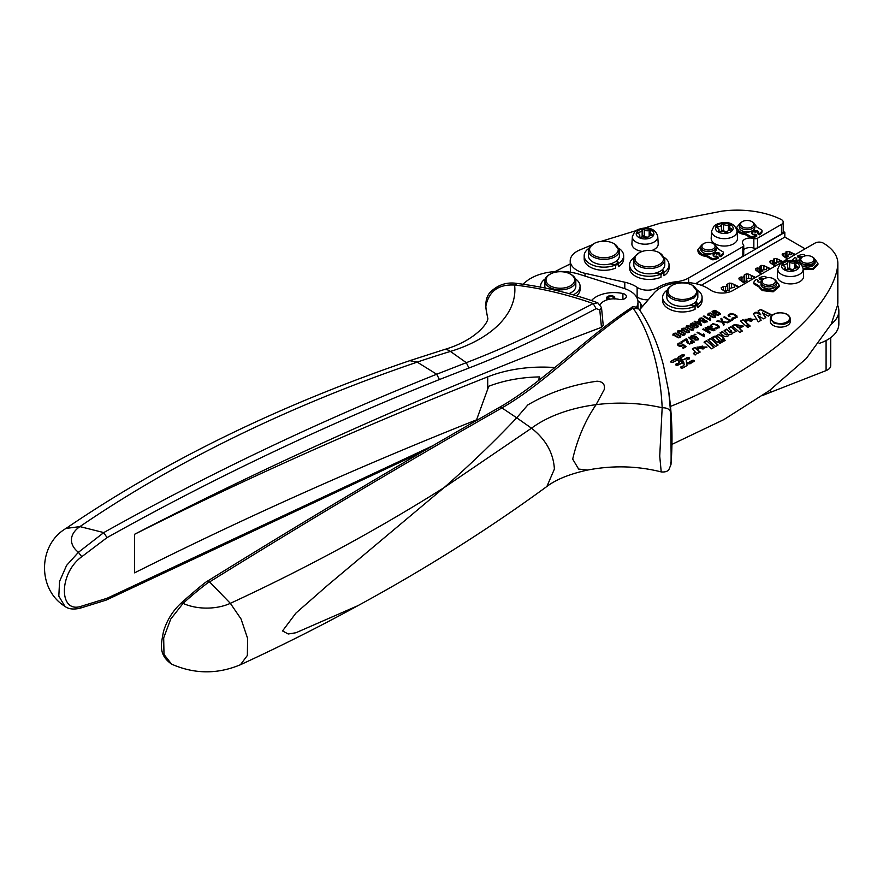 <?xml version="1.0" encoding="UTF-8"?>
<svg xmlns="http://www.w3.org/2000/svg" width="883" height="883" viewBox="0 0 883 883"><rect width="100%" height="100%" fill="white"/><g stroke="black" fill="none" stroke-linecap="round" stroke-linejoin="round"><path stroke-width="1.32" d="M562.372 288.156A14.327 8.267 0 0 0 573.928 282.593A14.327 8.267 0 0 0 570.462 274.127A14.327 8.267 0 0 0 567.018 272.659A14.327 8.267 0 0 0 558.299 271.787A14.327 8.267 0 0 0 550.208 274.127A14.327 8.267 0 0 0 547.526 283.675A14.327 8.267 0 0 0 562.372 288.156M570.462 274.127L571.279 274.602A15.486 8.94 180 0 1 575.815 280.926A15.486 8.94 180 0 1 562.537 289.779A15.486 8.94 180 0 1 544.855 280.926A15.486 8.94 180 0 1 549.381 274.602L550.208 274.127M569.005 293.62A15.486 8.94 0 0 0 575.815 286.213L575.815 280.926M544.855 280.926L544.855 286.213A15.486 8.94 0 0 0 545.186 288.079M573.31 294.812A19.746 11.402 0 0 0 580.076 286.213A19.746 11.402 0 0 0 575.396 278.851M545.275 278.851A19.746 11.402 0 0 0 540.595 286.213A19.746 11.402 0 0 0 540.661 287.207M576.676 295.772A19.746 11.402 0 0 0 580.076 289.381L580.076 286.213M522.824 284.238A141.556 81.733 0 0 1 526.897 280.926A41.037 23.686 0 0 1 579.48 274.326L623.906 288.377A27.097 15.64 0 0 1 637.99 302.096A27.097 15.64 0 0 1 636.555 307.118M554.811 367.56A96.777 55.872 0 0 0 487.714 376.853A3874.185 2236.738 0 0 0 134.58 534.281L134.58 572.846A3874.185 2236.738 0 0 1 476.544 419.844M539.634 379.712L539.634 376.92A96.777 55.872 0 0 0 488.774 386.246L476.268 420.606M622.901 299.381L622.901 293.531A5.419 3.124 0 0 1 626.389 296.456A5.419 3.124 0 0 1 619.038 299.381A14.327 8.267 0 0 0 600.285 304.613M622.901 293.531A25.166 14.525 0 0 0 591.511 300.529M615.032 298.862L614.149 296.6A4.36 2.517 0 0 0 609.325 295.86A4.36 2.517 0 0 0 606.466 298.222A4.36 2.517 0 0 0 607.372 299.756M607.835 299.624L607.184 297.483L612.107 296.125L614.447 298.973M432.692 445.783L107.02 598.299L81.744 606.102C58.609 614.48 58.609 573.354 81.744 556.731L107.02 537.626C212.715 478.498 323.509 425.805 439.414 379.547L468.939 368.023C506.665 353.531 549.071 333.741 596.135 308.62L599.778 309.933L601.5 307.56L603.221 325.363L601.466 327.328A3871.083 2234.95 0 0 0 134.58 534.281M743.729 249.558A7.737 4.47 0 0 1 753.85 248.112A3.102 1.788 0 0 0 757.515 247.803L781.499 233.951L781.499 224.392A5.806 3.355 0 0 0 783.199 222.019A5.806 3.355 0 0 0 781.157 219.47A67.748 39.117 0 0 0 721.731 211.18L660.451 223.145L600.97 241.423M636.047 296.28A30.199 17.428 0 0 1 637.129 296.986L637.129 287.35A30.199 17.428 0 0 0 624.8 282.218L585.032 273.322A23.223 13.411 0 0 1 570.208 260.816A23.223 13.411 0 0 1 579.347 250.154L591.654 245.01M753.85 248.112L753.85 238.542A7.737 4.47 0 0 0 742.426 242.483A7.737 4.47 0 0 0 742.78 243.818A7.748 4.47 0 0 0 743.365 244.602A3.102 1.788 0 0 1 743.729 245.452A3.102 1.788 0 0 1 742.824 246.721L688.641 278.013L688.641 282.626M753.85 238.542A3.102 1.788 0 0 0 757.515 238.244L781.499 224.392M637.129 287.35A13.554 7.826 0 0 0 657.493 287.67A33.874 19.558 0 0 1 676.334 281.721A23.223 13.411 0 0 0 688.641 278.013M733.707 243.774A13.157 7.594 0 0 0 737.482 238.167L737.029 231.059A12.704 7.34 180 0 1 736.102 234.072A12.704 7.34 180 0 1 733.376 236.478A12.704 7.34 180 0 1 719.292 238.057A12.704 7.34 180 0 1 711.632 231.059L711.179 238.167A13.157 7.594 0 0 0 719.115 245.419A13.157 7.594 0 0 0 733.707 243.774M701.864 251.677L703.276 252.836A7.351 4.249 0 0 0 712.117 253.564L713.74 254.514L713.74 255.783A1.932 1.115 0 0 0 713.508 255.949M713.497 259.734A15.728 9.084 0 0 0 718.089 258.322L718.089 257.063A15.728 9.084 180 0 1 713.497 258.476A1.744 1.004 180 0 1 711.709 258.222L711.709 259.492A1.744 1.004 0 0 0 713.497 259.734L713.497 258.476M701.786 244.955L697.934 249.503L700.804 253.542A9.967 5.751 180 0 0 705.186 255.032A5.905 3.411 180 0 1 707.78 255.927L707.78 257.185L711.709 259.492M707.78 257.185A5.905 3.411 0 0 0 705.186 256.302A9.967 5.751 0 0 1 700.804 254.801A9.967 5.751 0 0 1 697.934 250.761L697.934 249.503M713.232 254.216A7.351 4.249 0 0 0 714.877 253.101L714.877 251.997L716.499 252.946C719.181 252.461 720.087 253.002 719.215 254.536L719.215 255.805L720.848 256.754A15.728 9.084 0 0 0 723.354 254.127A1.744 1.004 0 0 0 723.453 253.796A1.744 1.004 0 0 0 723.354 253.465M719.457 254.37A1.932 1.115 0 0 0 716.499 254.216L715.153 253.266A7.737 4.47 0 0 1 713.508 254.381M713.652 254.459A7.737 4.47 0 0 0 715.153 253.421M615.628 265.319A15.486 8.94 0 0 0 617.482 263.785M661.003 274.447A15.486 8.94 0 0 0 662.846 272.913M740.473 229.712L741.875 230.882A7.351 4.249 0 0 0 750.716 231.6L752.349 232.549L752.349 233.818A1.932 1.115 0 0 0 752.106 233.984M752.095 237.77A15.728 9.084 0 0 0 756.698 236.368L756.698 235.099A15.728 9.084 180 0 1 752.095 236.512A1.744 1.004 180 0 1 750.307 236.258L750.307 237.527A1.744 1.004 0 0 0 752.095 237.77L752.095 236.512M740.395 222.991L736.543 227.538L739.402 231.578A9.967 5.751 180 0 0 743.784 233.079A5.905 3.411 180 0 1 746.378 233.962L746.378 235.231L750.307 237.527M746.378 235.231A5.905 3.411 0 0 0 743.784 234.337A9.967 5.751 0 0 1 739.402 232.847A9.967 5.751 0 0 1 736.963 230.463M736.532 227.538L736.532 228.807A9.967 5.751 0 0 0 736.532 228.907M751.841 232.262A7.351 4.249 0 0 0 753.475 231.136L753.475 230.033L755.108 230.982C757.791 230.507 758.696 231.037 757.824 232.582L757.824 233.84L759.446 234.801A15.728 9.084 0 0 0 761.963 232.163A1.744 1.004 0 0 0 762.062 231.832A1.744 1.004 0 0 0 761.963 231.501M758.055 232.417A1.932 1.115 0 0 0 755.108 232.251L753.751 231.302A7.737 4.47 0 0 1 752.117 232.417M752.261 232.505A7.737 4.47 0 0 0 753.751 231.456M651.831 250.496A13.157 7.594 0 0 0 654.435 249.315A13.157 7.594 0 0 0 658.21 243.697L657.758 236.589A12.704 7.34 180 0 1 656.842 239.613A12.704 7.34 180 0 1 654.104 242.008A12.704 7.34 180 0 1 640.02 243.598A12.704 7.34 180 0 1 632.36 236.589L631.908 243.697A13.157 7.594 0 0 0 642.327 251.412M781.499 233.951A5.806 3.355 0 0 0 783.199 231.578A5.806 3.355 0 0 0 783.199 231.423L783.199 231.743M570.407 272.229L570.208 260.816M742.824 246.721L742.824 256.28L696.952 282.77L696.952 283.984M742.824 256.28A3.102 1.788 0 0 0 743.729 255.021L743.729 245.452M637.129 296.986A13.554 7.826 0 0 0 648.21 299.812M615.628 265.077A15.486 8.94 -0 0 0 617.416 263.62M661.003 274.205A15.486 8.94 0 0 0 662.791 272.748M570.208 264.017A367.769 212.328 0 0 0 555.804 271.213A77.417 44.702 0 0 0 555.12 271.567M615.01 264.812A14.713 8.488 -0 0 0 617.162 262.935M660.385 273.94A14.713 8.488 -0 0 0 662.537 272.063M642.228 306.754A34.845 20.11 0 0 0 640.716 303.686A19.36 11.181 0 0 0 637.89 300.739M717.868 226.71A1.159 0.673 180 0 0 717.316 227.935A3.874 2.23 180 0 1 719.038 229.79A3.874 2.23 180 0 1 718.663 230.75A1.159 0.673 180 0 0 720.219 231.633A3.874 2.23 180 0 1 725.12 232.372A1.159 0.673 180 0 0 727.239 232.041A3.874 2.23 180 0 1 730.793 229.955A1.159 0.673 180 0 0 731.345 228.73A3.874 2.23 180 0 1 729.623 226.876A3.874 2.23 180 0 1 729.998 225.916A1.159 0.673 180 0 0 728.431 225.022A3.874 2.23 180 0 1 723.53 224.282A1.159 0.673 180 0 0 721.422 224.624A3.874 2.23 180 0 1 717.868 226.71L717.868 228.189M618.508 266.6L618.508 263.432A19.746 11.402 0 0 0 623.663 255.75L623.663 258.918A19.746 11.402 0 0 1 618.508 266.6L617.085 260.463M663.884 275.728L663.884 272.56A19.746 11.402 0 0 0 669.038 264.878L669.038 268.046A19.746 11.402 0 0 1 663.884 275.728L662.46 269.591M638.597 232.24A1.159 0.673 180 0 0 638.045 233.465A3.874 2.23 180 0 1 639.767 235.319A3.874 2.23 180 0 1 639.391 236.28A1.159 0.673 180 0 0 640.959 237.174A3.874 2.23 180 0 1 645.848 237.913A1.159 0.673 180 0 0 647.967 237.571A3.874 2.23 180 0 1 651.522 235.485A1.159 0.673 180 0 0 652.073 234.26A3.874 2.23 180 0 1 650.352 232.406A3.874 2.23 180 0 1 650.727 231.445A1.159 0.673 180 0 0 649.171 230.562A3.874 2.23 180 0 1 644.27 229.823A1.159 0.673 180 0 0 642.151 230.154A3.874 2.23 180 0 1 638.597 232.24L638.597 233.73M727.393 231.545A3.874 2.23 180 0 1 723.53 230.606A1.159 0.673 180 0 0 721.422 230.949A3.874 2.23 180 0 1 721.268 231.445M588.862 248.388A19.746 11.402 0 0 0 584.182 255.75L584.182 258.918A19.746 11.402 0 0 0 595.021 269.083A19.746 11.402 0 0 0 615.628 268.09L615.628 264.933L610.23 263.918A15.486 8.94 -0 0 0 617.327 260.231A15.486 8.94 -0 0 0 618.817 258.211A15.486 8.94 -0 0 0 619.413 255.75L619.413 250.463L614.049 243.664A14.327 8.267 180 0 1 617.692 251.776A14.327 8.267 180 0 1 599.987 257.461A14.327 8.267 180 0 1 590.153 247.24A14.327 8.267 180 0 1 593.795 243.664A14.327 8.267 180 0 1 595.098 243.002A14.327 8.267 180 0 1 614.049 243.664M618.508 263.432L617.327 260.231M634.237 257.505A19.746 11.402 0 0 0 629.557 264.878L629.557 268.046A19.746 11.402 0 0 0 640.396 278.211A19.746 11.402 0 0 0 661.003 277.218L661.003 274.061L655.605 273.046A15.486 8.94 -0 0 0 662.703 269.359A15.486 8.94 -0 0 0 664.193 267.328A15.486 8.94 -0 0 0 664.789 264.878L664.789 259.58L659.424 252.792A14.327 8.267 180 0 1 663.067 260.904A14.327 8.267 180 0 1 645.363 266.589A14.327 8.267 180 0 1 635.528 256.368A14.327 8.267 180 0 1 639.171 252.792A14.327 8.267 180 0 1 640.462 252.13A14.327 8.267 180 0 1 659.424 252.792M663.884 272.56L662.703 269.359M648.122 237.074A3.874 2.23 180 0 1 644.27 236.147A1.159 0.673 180 0 0 642.151 236.478A3.874 2.23 180 0 1 641.996 236.975M623.663 255.75A19.746 11.402 0 0 0 618.983 248.377M584.182 255.75A19.746 11.402 0 0 0 595.021 265.926A19.746 11.402 0 0 0 615.628 264.933M593.795 243.664L589.038 248.002A15.486 8.94 -0 0 0 588.442 250.463L588.442 255.75A15.486 8.94 -0 0 0 610.23 263.918M588.442 250.463A15.486 8.94 -0 0 0 601.776 259.315A15.486 8.94 -0 0 0 618.817 252.913L619.413 250.463M669.038 264.878A19.746 11.402 0 0 0 664.358 257.505M629.557 264.878A19.746 11.402 0 0 0 640.396 275.054A19.746 11.402 0 0 0 661.003 274.061M639.171 252.792L634.413 257.13A15.486 8.94 0 0 0 633.817 259.58L633.817 264.878A15.486 8.94 -0 0 0 655.605 273.046M633.817 259.58A15.486 8.94 0 0 0 647.151 268.443A15.486 8.94 0 0 0 664.193 262.041L664.778 259.591M696.952 282.77L784.821 232.361L783.199 231.423M805.119 248.818L784.821 237.097L701.345 285.297M784.821 237.097L784.821 232.361M697.228 284.05L697.228 282.935M723.574 290.54L723.574 286.368L725.517 286.677L727.371 285.595L727.371 290.662M725.517 290.617L725.517 286.677M739.203 286.876L731.588 283.311L729.237 283.101L726.852 284.481L727.371 285.595M741.036 280.805L741.036 276.92L742.978 277.218L744.579 276.302L744.579 281.147M742.978 281.169L742.978 277.218M755.583 277.417L748.574 274.138L746.223 273.929L744.06 275.176L744.579 276.302M757.128 271.125L757.128 267.946L759.071 268.244L760.44 267.45L760.44 271.743M759.071 272.516L759.071 268.244M770.605 268.752L763.894 265.617L761.543 265.397L759.921 266.335L760.44 267.45M770.826 263.145L770.826 260.673L773.983 260.264L773.983 263.918M772.768 264.525L772.768 260.971M782.989 261.6L776.885 258.741L774.534 258.531L773.464 259.149L773.983 260.264M783.199 256.004L783.199 253.531L786.356 253.123L786.356 256.644M785.142 257.383L785.142 253.829M795.362 254.459L789.259 251.6L786.908 251.379L785.837 251.997L786.356 253.123M786.908 251.379L786.908 256.666M789.259 251.6L789.259 254.613M787.448 259.028L782.504 255.496L782.128 254.149L783.199 253.531M774.534 258.531L774.534 263.918M776.885 258.741L776.885 262.019M775.075 266.169L770.119 262.648L769.755 261.291L770.826 260.673M761.543 265.397L761.543 271.798M763.894 265.617L763.894 269.381M761.312 274.116L755.881 270.242L755.506 268.885L757.128 267.946M746.223 273.929L746.223 281.202M748.574 274.138L748.574 278.399M744.932 283.575L739.248 279.525L738.872 278.167L741.036 276.92M729.237 283.101L729.237 288.476M731.588 283.311L731.588 287.803M723.574 286.368L721.19 287.748L721.554 289.105L726.577 292.681M740.804 223.189A6.578 3.797 180 0 1 742.46 221.578A6.578 3.797 180 0 1 751.764 221.578A6.578 3.797 180 0 1 753.431 225.331A6.578 3.797 180 0 1 745.263 227.902A6.578 3.797 180 0 1 740.804 223.189M751.764 221.578L752.592 222.052A7.737 4.47 180 0 1 754.855 225.209A7.737 4.47 180 0 1 754.546 226.467A7.737 4.47 180 0 1 746.014 229.635A7.737 4.47 180 0 1 739.369 225.209A7.737 4.47 180 0 1 739.689 223.951A7.737 4.47 180 0 1 741.643 222.052L742.46 221.578M739.369 225.209L739.369 227.428A7.737 4.47 0 0 0 746.014 231.843A7.737 4.47 0 0 0 754.546 228.686A7.737 4.47 0 0 0 754.855 227.428L754.855 225.209M702.195 245.154A6.578 3.797 180 0 1 703.861 243.531A6.578 3.797 180 0 1 713.166 243.531A6.578 3.797 180 0 1 714.822 247.295A6.578 3.797 180 0 1 706.665 249.867A6.578 3.797 180 0 1 702.195 245.154M713.166 243.531L713.983 244.006A7.737 4.47 180 0 1 716.256 247.174A7.737 4.47 180 0 1 715.936 248.432A7.737 4.47 180 0 1 707.415 251.6A7.737 4.47 180 0 1 700.771 247.174A7.737 4.47 180 0 1 701.08 245.916A7.737 4.47 180 0 1 703.034 244.006L703.861 243.531M700.771 247.174L700.771 249.381A7.737 4.47 0 0 0 707.415 253.807A7.737 4.47 0 0 0 715.936 250.64A7.737 4.47 0 0 0 716.256 249.381L716.256 247.174M756.698 235.099L755.064 234.15C752.382 234.624 751.477 234.094 752.349 232.549L751.775 233.355M746.378 233.962L750.307 236.258M754.678 224.238L756.135 226.048A5.905 3.411 180 0 0 757.625 227.56L761.554 229.867A1.744 1.004 180 0 1 762.062 230.573A1.744 1.004 180 0 1 761.963 230.904A15.728 9.084 180 0 1 759.446 233.531L759.446 234.801M758.398 231.776L757.824 232.582L759.446 233.531M755.108 230.982L755.108 232.251M718.089 257.063L716.466 256.103C713.773 256.589 712.868 256.059 713.74 254.514L713.166 255.308M707.78 255.927L711.709 258.222M716.069 246.202L717.526 248.013A5.905 3.411 180 0 0 719.027 249.525L722.956 251.821A1.744 1.004 180 0 1 723.453 252.527A1.744 1.004 180 0 1 723.354 252.858A15.728 9.084 180 0 1 720.848 255.496L720.848 256.754M719.8 253.741L719.215 254.536L720.848 255.496M716.499 252.946L716.499 254.216M517.295 283.476C507.449 281.843 498.752 284.447 491.224 291.291C485.948 295.982 484.557 303.752 487.041 314.602L485.705 306.876C488.586 291.445 498.211 284.16 514.59 285.043L517.295 283.476C545.495 287.063 572.339 293.509 597.824 302.814L593.199 303.553C565.815 294.017 539.612 287.847 514.59 285.043A120.463 69.547 0 0 1 450.429 351.423A765.097 441.721 0 0 0 417.195 362.118A1319.577 761.852 0 0 0 79.934 526.599A1319.577 761.852 0 0 0 79.923 526.61A35.949 20.751 0 0 0 78.432 552.294L103.775 532.581C209.403 473.465 320.386 420.683 436.699 374.237L466.301 362.681L450.429 351.423A34.834 13.223 73.1 0 0 443.829 349.701L409.789 360.661L417.195 362.118L436.699 374.237L439.414 379.547M596.135 308.62L593.199 303.553C534.579 334.171 503.122 348.443 466.301 362.681L468.939 368.023M64.912 606.334L58.819 596.146L59.569 581.345L66.6 565.396L78.432 552.294L81.744 556.731M599.778 309.933L601.466 327.328M107.02 598.299L106.126 600.12L80.132 608.199M81.744 606.102L80.198 608.188C73.377 609.756 68.212 609.082 64.691 606.18C37.152 589.082 38.057 544.623 66.026 528.42L79.923 526.61L103.775 532.581L107.02 537.626M794.81 254.768L791.433 253.189L791.091 254.79L789.027 254.58L787.669 255.364L788.033 256.556L785.263 256.754L788 258.708M791.168 254.746L791.168 253.355M773.133 264.79L773.409 263.918L776.146 263.763L775.771 262.549L776.72 262.008L779.093 262.063L779.369 260.485L782.437 261.92M773.133 264.083L775.616 265.849M766.4 269.227L766.676 267.494L770.053 269.072M766.4 267.648L766.621 269.105L765.804 269.58L762.338 269.999L762.746 271.346L759.137 271.843L761.863 273.796M751.245 278.3L751.654 276.158L755.031 277.737M751.245 276.401L751.51 278.145L750.693 278.62L747.901 278.333L746.499 279.138L746.996 280.75L746.179 281.224L742.746 281.313L745.473 283.255M734.126 287.383L734.678 285.33L738.652 287.196M734.126 285.651L734.369 287.251L729.148 288.52L729.601 289.999L728.376 290.706L725.053 290.882L727.36 292.538M787.669 256.71L787.669 255.364M785.263 257.472L785.263 256.754M775.771 263.918L775.771 262.549M762.338 271.578L762.338 269.999M759.137 272.56L759.137 271.843M746.499 281.037L746.499 279.138M742.746 282.019L742.746 281.313M729.148 290.264L729.148 288.52M725.053 291.6L725.053 290.882M762.437 280.353A6.578 3.797 180 0 1 764.104 278.73A6.578 3.797 180 0 1 773.409 278.73A6.578 3.797 180 0 1 775.064 282.494A6.578 3.797 180 0 1 766.897 285.066A6.578 3.797 180 0 1 762.437 280.353M773.409 278.73L774.225 279.205A7.737 4.47 180 0 1 776.499 282.372A7.737 4.47 180 0 1 776.179 283.631A7.737 4.47 180 0 1 767.658 286.798A7.737 4.47 180 0 1 761.014 282.372A7.737 4.47 180 0 1 761.323 281.114A7.737 4.47 180 0 1 763.276 279.205L764.104 278.73M761.014 282.372L761.014 284.58A7.737 4.47 0 0 0 767.658 289.006A7.737 4.47 0 0 0 776.179 285.838A7.737 4.47 0 0 0 776.499 284.58L776.499 282.372M762.117 286.887L768.762 289.304L775.406 286.876M801.047 258.388A6.578 3.797 180 0 1 802.702 256.776A6.578 3.797 180 0 1 812.007 256.776A6.578 3.797 180 0 1 813.673 260.529A6.578 3.797 180 0 1 805.506 263.101A6.578 3.797 180 0 1 801.047 258.388M812.007 256.776L812.835 257.251A7.737 4.47 180 0 1 815.097 260.408A7.737 4.47 180 0 1 814.788 261.666A7.737 4.47 180 0 1 806.256 264.834A7.737 4.47 180 0 1 799.612 260.408A7.737 4.47 180 0 1 799.932 259.149A7.737 4.47 180 0 1 801.885 257.251L802.702 256.776M802.316 266.015A7.737 4.47 0 0 0 814.788 263.874A7.737 4.47 0 0 0 815.097 262.615L815.097 260.408M799.612 260.408L799.612 262.615A7.737 4.47 0 0 0 799.645 263.046M802.437 266.247L814.005 264.911M763.729 278.951A1.932 1.115 180 0 0 760.804 278.807L760.804 279.911A1.932 1.115 180 0 1 762.647 279.624M760.804 278.807L759.17 277.847L759.17 278.962L760.804 279.911M759.17 277.847A15.728 9.084 180 0 1 763.773 276.445A1.744 1.004 180 0 1 765.561 276.688L767.316 277.715M776.256 281.258A9.967 5.751 180 0 1 776.466 281.379L779.336 285.419L773.144 290.739L762.261 289.458L759.733 286.898L759.733 288.013L762.261 290.562L773.144 291.843L779.336 286.522L779.336 285.419M761.025 282.118L760.771 281.964C758.078 282.45 757.173 281.92 758.044 280.375L756.422 279.414A15.728 9.084 180 0 0 753.905 282.052A1.744 1.004 180 0 0 753.806 282.383A1.744 1.004 180 0 0 754.314 283.09L758.243 285.386A5.905 3.411 180 0 1 759.733 286.898M758.243 285.386L758.243 286.5A5.905 3.411 180 0 1 759.733 288.013M758.243 286.5L754.314 284.194A1.744 1.004 180 0 1 753.806 283.487A1.744 1.004 180 0 1 753.905 283.156M757.471 281.169L758.044 280.375L757.724 281.721M802.338 256.986A1.932 1.115 180 0 0 799.413 256.843L799.413 257.946A1.932 1.115 180 0 1 801.245 257.659M799.413 256.843L797.779 255.893L797.779 256.997L799.413 257.946M797.779 255.893A15.728 9.084 180 0 1 802.371 254.481A1.744 1.004 180 0 1 804.159 254.723L805.914 255.75M814.854 259.293A9.967 5.751 180 0 1 815.064 259.414L817.934 263.454L813.022 268.41L803.122 268.476M817.934 263.454L817.934 264.558L813.066 269.503L803.21 269.613M792.415 260.419L792.415 260.485A1.744 1.004 180 0 1 792.415 260.419A1.744 1.004 180 0 1 792.515 260.088A15.728 9.084 180 0 1 795.02 257.461L796.654 258.41L796.323 259.768M799.623 260.154L799.369 260.01C796.687 260.485 795.782 259.955 796.654 258.41L796.069 259.205M819.137 343.421A38.709 22.351 0 0 0 838.85 323.951L838.85 310.838A38.709 22.351 0 0 0 837.57 305.143L831.179 324.193A38.709 22.351 0 0 0 838.85 310.838M826.091 340.54L826.091 370.595L770.462 392.35A581.82 335.915 0 0 0 762.724 395.429M826.091 370.595A10.453 6.038 0 0 0 830.715 365.584L830.715 337.659M659.733 456.158L662.162 407.758A112.726 65.077 0 0 0 596.102 404.668A112.726 65.077 0 0 0 531.511 428.189C545.837 439.469 553.464 453.111 554.392 469.094L546.897 486.467C556.135 479.447 569.712 473.972 587.636 470.043C612.736 465.253 637.261 465.871 661.212 471.908L659.733 456.158M670.97 464.701L670.97 464.613A336.015 336.015 0 0 0 668.773 391.853L670.594 412.229C669.722 409.171 666.908 407.681 662.162 407.758C660.881 375.882 652.04 334.646 633.045 308.145L638.961 308.984C635.296 306.335 632.647 305.993 631.003 307.946L633.045 308.145C588.354 337.262 545.992 382.803 501.93 407.913C404.414 463.398 306.964 521.4 209.569 581.93C208.94 581.467 193.962 593.442 183.068 603.387A38.09 21.987 -0 0 0 230.353 603.332L241.048 618.983L247.593 638.376L247.361 655.462L240.452 664.733C281.18 645.97 320.297 626.29 357.792 605.727L295.915 632.758L288.244 633.994L282.538 630.937L295.948 613.067L327.251 585.628L444.072 487.637C470.418 464.502 494.635 441.224 516.721 417.814L531.511 428.189L444.072 487.637C377.637 529.568 306.401 568.133 230.353 603.332L209.569 581.93L207.041 581.4C205.596 581.864 190.253 594.833 181.092 603.111M670.594 462.35C670.992 467.339 671.157 464.061 671.102 452.538L670.594 412.229M670.97 464.613L668.828 469.723C668.729 469.601 667.504 472.515 661.212 471.908M171.556 664.115L163.995 654.424L163.686 637.868L170.717 619.104L183.068 603.387L181.092 603.122C172.77 610.804 166.898 620.263 163.476 631.511C161.148 644.303 158.101 654.491 171.556 664.115L171.556 664.115C194.392 674.182 217.361 674.38 240.452 664.733M631.003 307.946C586.433 336.975 543.685 382.118 499.425 407.383L501.919 407.913L516.721 417.814L527.824 404.922C548.829 392.648 571.897 384.745 597.018 381.213C602.846 381.566 605.241 384.37 604.204 389.613L596.102 404.657M670.462 406.423C758.927 371.335 832.216 309.823 837.658 266.092L837.658 304.657A49.945 28.83 0 0 0 837.857 302.03L837.857 263.465A49.945 28.83 0 0 0 823.254 243.09A5.806 3.355 0 0 0 815.042 243.09L733 290.452A15.486 8.94 0 0 1 709.932 289.701A33.333 19.249 0 0 0 653.994 293.101L639.568 309.845M831.179 324.193L806.345 358.432L769.468 390.562L723.983 419.535L671.952 444.381M837.658 266.092A49.945 28.83 0 0 0 837.857 263.465M751.93 319.193L749.678 320.496C751.72 320.993 752.471 320.562 751.93 319.193L752.228 320.099M739.987 325.816C737.78 324.525 736.808 324.734 737.073 326.456C739.325 327.77 740.296 327.56 739.987 325.816L740.362 326.798M736.709 325.993L737.073 326.92C739.314 328.244 740.285 328.034 739.987 326.291M703.828 346.942L701.577 348.244C703.619 348.752 704.369 348.31 703.828 346.942L704.137 347.847M681.444 362.074L683.751 362.074L682.912 360.75L681.279 360.65L682.106 362.449M681.444 361.6L681.279 360.65M693.563 361.798L692.404 360.661L689.468 362.35L686.577 362.56L686.742 363.52L689.093 363.664L693.696 361.235M678.806 362.836L676.378 364.238L676.19 365.231M676.378 364.238L677.526 364.911L681.422 363.2L683.983 363.675M680.285 358.189L680.793 357.339L680.903 361.633L683.806 362.394L683.983 363.354M680.992 357.703L683.861 355.551M683.729 356.125L682.581 354.977L678.751 357.185L679.325 362.471M678.751 357.185L679.292 362.317M693.034 336.07L691.477 336.942L693.762 338.277L694.943 338.057L694.579 336.555L693.034 336.07M691.775 336.28L691.477 337.383L693.762 338.719L694.943 338.498L695.329 337.372M700.418 324.326L699.093 321.533L697.338 322.549L700.418 324.767L697.338 322.549M717.736 314.635L719.248 313.73L718.398 312.836L715.804 312.637L715.429 313.322L717.736 315.076L718.905 314.889L719.248 313.73M715.804 312.637L715.429 313.763L717.736 315.076M710.329 313.575L708.939 313.73L708.729 314.514L713.188 317.085L714.59 316.942L714.8 316.147L710.329 313.575M708.939 313.73L708.729 314.955L713.188 317.538L714.59 317.383L714.8 316.147M701.411 318.52L699.778 319.447L700.451 320.22L703.011 320.352L703.42 319.668L701.411 318.52M700.219 318.763L699.778 319.889L701.808 321.048L703.011 320.794L703.42 319.668M704.623 320.562L703.321 321.302L703.817 321.898L705.837 321.997L705.694 320.871L704.623 320.562M703.685 320.761L703.321 321.743L704.877 322.637L706.168 321.456M695.936 327.218L697.449 326.313L696.599 325.419L694.005 325.22L693.63 325.904L695.936 327.659L697.106 327.472L697.449 326.313M694.005 325.22L693.63 326.346L695.936 327.659M688.53 326.169L687.14 326.313L686.93 327.096L691.389 329.679L692.791 329.525L693 328.741L688.53 326.169M687.14 326.313L686.93 327.538L691.389 330.121L692.791 329.966L693 328.741M684.17 328.686L682.78 328.829L682.57 329.613L687.029 332.196L688.431 332.041L688.641 331.257L684.17 328.686M682.78 328.829L682.57 330.054L687.029 332.637L688.431 332.483L688.641 331.257M679.811 331.202L678.42 331.346L678.21 332.129L682.669 334.712L684.071 334.558L684.281 333.774L679.811 331.202M678.42 331.346L678.21 332.571L682.669 335.154L684.071 334.999L684.281 333.774M675.451 333.719L674.06 333.862L673.85 334.646L678.31 337.229L679.711 337.074L679.921 336.291L675.451 333.719M674.06 333.862L673.85 335.087L678.31 337.67L679.711 337.516L679.921 336.291M799.843 281.644A13.157 7.594 0 0 0 803.618 276.037L803.155 268.918A12.704 7.34 180 0 1 802.239 271.942A12.704 7.34 180 0 1 799.512 274.348A12.704 7.34 180 0 1 785.428 275.926A12.704 7.34 180 0 1 777.768 268.918L777.316 276.037A13.157 7.594 0 0 0 785.252 283.288A13.157 7.594 0 0 0 799.843 281.644M694.833 306.092A15.486 8.94 0 0 0 696.301 304.679M770.307 321.357A10.033 5.795 0 0 0 783.166 326.909A10.033 5.795 0 0 0 790.373 321.357L790.373 318.829A10.033 5.795 180 0 1 788.276 322.361A10.033 5.795 180 0 1 783.166 324.381L774.325 323.465L770.307 318.829L770.307 321.357M696.941 353.465L696.875 352.736L697.691 353.454L700.153 352.041L694.877 347.416L692.349 348.884L695.296 352.019L693.354 353.454L695.12 355.021L696.952 353.233M699.877 346.754L702.736 346.059L698 348.785L706.93 346.997L696.996 347.107L697.449 348.167L699.844 347.063M706.566 340.695L714.115 347.317L711.566 348.796L704.038 342.151L706.566 340.695L713.795 347.505M710.55 338.388L718.1 345.021L715.539 346.5L708.011 339.856L710.55 338.388L717.769 345.209M718.696 334.348L724.06 338.255L721.532 339.712L718.541 337.052C716.731 336.6 716.168 336.997 716.841 338.266L719.678 340.783L717.139 342.251L711.886 337.615L714.347 336.202L714.976 337.273L718.696 334.348L714.965 336.611M720.738 341.015L722.084 342.207L719.833 343.498L718.486 342.317L720.738 341.015L721.764 342.394M723.872 339.204L725.219 340.397L722.967 341.699L721.621 340.507L723.872 339.204L724.888 340.584M731.621 331.6L728.343 328.112L730.881 326.655L736.135 331.28L733.685 332.703L733.011 332.35M732.989 332.593L732.989 332.096C732.989 333.73 731.665 334.469 729.027 334.315L729.06 334.624M729.038 334.856L729.027 334.315C728.177 336.931 726.157 337.361 722.967 335.595L719.976 332.946L722.515 331.478L725.451 334.591C727.051 335.165 727.614 334.856 727.15 333.664M725.451 334.116C727.062 334.69 727.625 334.392 727.15 333.2L727.449 334.017M727.15 333.2L724.159 330.529L726.698 329.072L729.634 332.174C731.234 332.748 731.797 332.438 731.323 331.257M731.323 330.783C731.808 331.975 731.245 332.284 729.634 331.699M735.329 324.955L734.722 324.436L732.239 325.86L739.788 332.494L742.327 331.026L739.38 328.454L743.552 326.18L735.274 324.635L735.329 325.43L734.722 324.911L732.57 326.147M742.967 319.668L748.232 324.293L745.694 325.761L740.44 321.125L742.967 319.668L747.901 324.48M748.806 324.789L746.278 326.257L747.68 327.494L750.208 326.037L748.806 324.789L746.599 326.544M747.978 319.006L750.837 318.31L746.102 321.037L755.031 319.238L745.097 319.359L745.55 320.408L747.945 319.315M763.596 318.829L765.815 317.549L762.437 312.847L768.287 316.114L771.047 314.525L760.738 309.414L758.022 310.982L760.782 314.856L756.014 312.141L753.309 313.708L758.298 321.887L761.157 320.231L757.769 315.54L763.596 318.829M680.506 367.416L683.839 365.639L680.903 366.853C680.307 367.946 680.948 368.31 682.824 367.968L686.654 365.761L686.808 363.84L690.12 363.752L694.347 360.992M683.839 365.165L684.204 364.58L683.839 365.165M678.431 363.09L675.992 364.017C675.396 365.109 676.036 365.474 677.912 365.132L681.367 363.52L684.038 363.675L684.204 364.58M676.223 364.359L675.594 364.58M678.431 362.615L678.784 362.03L678.431 362.615M681.179 357.571L684.115 355.871C684.711 354.789 684.071 354.414 682.195 354.756L678.365 356.964L678.221 358.884L674.899 358.973L671.069 361.18C670.473 362.262 671.113 362.637 673.001 362.295L676.941 360.385L678.508 360.485L678.784 362.03M678.221 358.884L674.899 359.447L670.672 361.732M678.608 357.306L677.978 357.593M684.115 355.871L684.513 355.319M680.981 359.05L680.826 358.156L680.981 359.524L684.678 359.48L687.106 357.604L684.678 359.006M686.599 360.121L689.435 358.156M689.027 358.708C689.634 357.626 688.994 357.251 687.106 357.604M686.51 362.251L686.234 360.706L686.51 362.714L689.093 362.527M693.95 361.544C694.546 360.463 693.906 360.087 692.029 360.441L689.093 362.129M677.438 344.58L678.122 343.366L679.855 342.946L681.831 343.432L678.817 343.763L678.42 344.502L679.303 345.419L682.051 345.617L683.155 344.326L686.124 346.677L683.343 348.288L682.537 347.825L684.778 346.533L683.232 345.286L680.782 346.511L678.641 345.882L677.404 344.337M678.817 343.763L678.42 344.944L680.782 346.324L682.051 346.059L682.404 344.646M682.769 341.92L681.025 341.82L682.769 341.92M682.945 340.717L686.665 338.575L688.663 343.63L690.903 343.697L691.334 342.593L690.627 341.831L691.422 341.467L692.349 342.67L689.7 344.083L687.029 342.659L686.51 339.591L683.762 341.18L682.945 340.717M687.758 340.86L688.663 343.189L689.822 343.498L691.334 342.593M694.413 342.129L693.85 342.461L688.409 337.427L688.961 337.107L694.413 342.129M690.672 337.814L691.091 336.324L693.254 335.959L698.619 338.619L698.023 339.944L694.722 339.889L697.371 339.525L697.592 338.531L695.992 337.251L695.55 338.564L693.784 338.884L690.672 337.372L691.091 335.882L693.254 335.518L696.356 336.666L698.685 338.995M695.12 340.054L697.371 339.966L697.592 338.531M695.848 334.37L694.104 334.271L695.848 334.37M697.758 332.163L703.111 335.253L703.475 333.873L704.281 334.348L703.939 336.533L697.062 332.56L697.758 332.163L703.111 335.695L703.475 334.315L704.148 334.712M703.111 335.695L703.177 334.999M704.281 334.348L704.38 336.721M714.943 330.143L713.828 330.783L706.378 328.321L710.594 332.659L709.59 333.233L702.747 329.282L703.453 328.873L709.181 332.174L705.098 327.924L705.76 327.538L713.21 329.966L707.382 326.6L708.1 326.191L714.943 330.143M711.179 326.92L710.318 325.43L712.967 323.686L717.438 324.812L719.226 327.35L716.378 328.873L714.071 328.487L718.199 327.174L716.665 325.253L714.06 324.315L712.051 324.679L711.433 325.54L712.151 326.622L711.179 326.92M710.318 325.871L711.256 324.679L715.098 324.304L718.994 326.114L719.226 327.35M714.391 328.597L717.515 328.344L717.967 326.28M723.111 321.644L728.298 322.427L723.343 322.295L724.369 324.701L723.563 325.165L722.316 322.174L716.566 321.302L717.482 320.772L722.04 321.489L720.826 318.851L721.709 318.333L723.111 322.085L727.691 322.781M730.528 320.209L732.371 319.149L733.188 319.613L728.74 322.185L727.923 321.71L729.788 320.639L723.751 317.163L724.49 316.732L730.528 320.661L732.802 319.834M729.027 316.611L728.177 315.121L730.826 313.377L735.285 314.503L737.073 317.041L734.226 318.564L731.93 318.178L736.058 316.865L734.524 314.944L731.919 314.006L729.899 314.37L729.281 315.231L730.009 316.313L729.027 316.611M728.177 315.562L729.115 314.37L732.956 313.995L736.852 315.805L737.073 317.041M732.25 318.288L735.373 318.035L735.815 315.971M672.901 335.198L673.387 333.895L675.495 333.586L680.859 336.191L680.374 337.494L678.387 337.814L672.901 334.756L673.387 333.454L675.495 333.145L680.859 336.191L680.374 337.494M672.901 334.756L673.387 333.895M677.261 332.681L677.747 331.379L679.855 331.07L685.219 333.675L684.733 334.977L682.747 335.297L677.261 332.24L677.747 330.937L679.855 330.628L685.219 333.675L684.733 334.977M677.261 332.24L677.747 331.379M681.621 330.165L682.106 328.862L684.215 328.553L689.579 331.158L689.093 332.461L687.106 332.77L681.621 329.723L682.106 328.421L684.215 328.112L689.579 331.158L689.093 332.461M681.621 329.723L682.106 328.862M685.981 327.648L686.466 326.346L688.574 326.037L693.939 328.642L693.453 329.944L691.466 330.253L685.981 327.207L686.466 325.904L688.574 325.595L693.939 328.642L693.453 329.944M685.981 327.207L686.466 326.346M698.508 326.611L696.555 327.748L694.833 327.571L690.727 325.176L690.307 324.105L692.471 322.935L694.248 323.377L691.257 324.204L692.824 325.893L693.409 324.712L695.197 324.37L697.327 325.032L698.519 326.467M691.257 324.204L692.989 326.434L693.409 325.154L695.197 324.812L698.508 326.743M692.989 326.434L692.912 325.717M690.727 325.176L690.307 324.414M696.566 322.107L698.994 320.695L699.766 321.147L701.643 325.176L701.08 325.507L696.643 322.946L695.881 323.388L695.109 322.935L695.87 322.505L694.237 321.555L694.921 321.158L696.566 322.549L698.994 321.136L701.488 325.275M698.784 319.458L699.524 318.366L701.422 317.935L703.464 318.509L704.137 320.121L706.378 320.452L707.184 321.445L704.866 322.77L703.111 322.306L702.559 321.037L699.744 320.628L698.784 319.381M698.784 319.9L699.524 318.807L701.422 318.377L704.314 319.315L704.137 320.562L706.378 320.893L707.184 321.887M703.95 315.948L709.303 319.039L709.667 317.659L710.473 318.134L710.131 320.319L703.254 316.346L703.95 315.948L709.303 319.48L709.667 318.101L710.34 318.498M709.303 319.48L709.369 318.785M710.473 318.134L710.572 320.496M707.791 315.065L708.265 313.763L710.374 313.454L715.738 316.048L715.252 317.361L713.265 317.67L707.791 314.624L708.265 313.322L710.374 313.012L715.738 316.048L715.252 317.361M707.791 314.624L708.265 313.763M720.307 314.028L718.354 315.165L716.632 314.988L712.526 312.593L712.106 311.511L714.27 310.352L716.047 310.783L713.056 311.622L714.623 313.31L715.208 312.129L716.996 311.787L719.126 312.45L720.318 313.873M713.056 311.622L714.788 313.851L715.208 312.571L716.996 312.229L720.307 314.16M714.788 313.851L714.711 313.134M712.526 312.593L712.106 311.831M694.104 305.982A14.713 8.488 0 0 0 695.992 304.05M784.005 264.569A1.159 0.673 180 0 0 783.453 265.805A3.874 2.23 180 0 1 785.175 267.659A3.874 2.23 180 0 1 784.799 268.62A1.159 0.673 180 0 0 786.356 269.503A3.874 2.23 180 0 1 791.256 270.242A1.159 0.673 180 0 0 793.375 269.9A3.874 2.23 180 0 1 796.93 267.825A1.159 0.673 180 0 0 797.481 266.6A3.874 2.23 180 0 1 795.76 264.734A3.874 2.23 180 0 1 796.135 263.785A1.159 0.673 180 0 0 794.568 262.891A3.874 2.23 180 0 1 789.667 262.152A1.159 0.673 180 0 0 787.559 262.494A3.874 2.23 180 0 1 784.005 264.569L784.005 266.059M695.903 301.732L695.903 303.862L697.769 307.681A19.746 11.402 0 0 0 702.084 300.573L702.084 297.416A19.746 11.402 0 0 0 697.404 290.043M793.53 269.414A3.874 2.23 180 0 1 789.667 268.476A1.159 0.673 180 0 0 787.559 268.818A3.874 2.23 180 0 1 787.404 269.315M667.283 290.043A19.746 11.402 0 0 0 666.919 290.297A19.746 11.402 0 0 0 662.603 297.416L662.603 300.573A19.746 11.402 0 0 0 674.016 310.904A19.746 11.402 0 0 0 695.064 309.293L695.064 306.125L689.557 305.319A15.486 8.94 0 0 0 696.223 301.368L697.769 304.525A19.746 11.402 0 0 0 702.084 297.416M697.769 307.681L697.769 304.525M689.557 305.319A15.486 8.94 180 0 1 686.312 306.048A15.486 8.94 0 0 1 666.853 297.416L666.853 292.118A15.486 8.94 180 0 1 671.389 285.794L672.217 285.319A14.327 8.267 180 0 1 678.674 283.178A14.327 8.267 180 0 1 692.471 285.319A14.327 8.267 180 0 1 693.453 296.39A14.327 8.267 180 0 1 686.014 299.16A14.327 8.267 180 0 1 669.932 295.297A14.327 8.267 180 0 1 672.217 285.319M692.471 285.319L697.824 292.118L697.824 297.416L696.223 301.368M697.824 292.118L694.347 297.759L686.312 300.761A15.486 8.94 180 0 1 666.853 292.118M662.603 297.416A19.746 11.402 0 0 0 674.016 307.748A19.746 11.402 0 0 0 695.064 306.125M539.634 376.92L538.211 380.816M694.877 347.416L692.669 349.16M699.822 352.229L694.877 347.891M695.263 352.251L693.751 353.796M702.736 346.059L698.332 349.072M706.919 347.229L697.018 347.35M703.828 347.416C704.369 348.785 703.619 349.215 701.577 348.719L701.577 348.244M704.358 342.438L706.566 341.158M708.343 340.143L710.55 338.862M716.841 338.741L719.358 340.97M720.649 335.209L723.74 338.443M720.649 335.683L718.696 334.823M714.347 336.202L714.976 337.273M712.217 337.902L714.347 336.677M718.817 342.604L720.738 341.489M721.941 340.794L723.872 339.679M726.698 329.072L729.634 332.174M726.698 329.547L724.49 330.816M722.515 331.478L725.451 334.591M722.515 331.953L720.307 333.233M730.881 326.655L735.815 331.467M730.881 327.129L728.663 328.399M739.38 328.454L741.996 331.213M743.53 326.412L735.307 324.878M736.676 326.224L737.073 326.92M740.771 321.412L742.967 320.143M749.888 326.224L748.806 325.264M750.837 318.31L746.422 321.324M755.02 319.48L745.109 319.602M751.93 319.668C752.459 321.037 751.709 321.467 749.678 320.971L749.678 320.496M762.437 312.847L765.572 317.681M760.738 309.414L758.265 311.313M770.605 314.778L760.738 309.889M760.782 314.856L756.014 312.615L753.519 314.05M757.769 315.54L760.914 320.374M686.599 360.595L686.234 361.18L686.599 360.595M689.027 359.182C689.634 358.101 688.994 357.725 687.106 358.079M680.981 359.524L684.678 359.48M681.179 358.034L680.826 358.63L681.179 358.034M678.365 357.438L677.978 358.068M686.808 363.84L687.007 365.407M686.577 362.56L686.808 364.006M680.793 357.814L680.285 358.664M677.438 345.032L678.122 343.807L681.831 343.873M682.923 348.045L684.778 346.533M682.493 345.043L685.804 346.864M678.817 344.204L678.42 344.944L678.817 344.204M681.411 342.041L682.382 342.14M691.014 342.096L692.349 343.09M683.332 340.937L686.665 339.017L687.758 341.302M688.707 337.703L694.115 342.306M697.371 339.966L697.592 338.973L697.371 339.966M691.775 336.721L691.477 337.383L691.775 336.721M694.491 334.491L695.462 334.591M704.281 334.789L704.082 335.827L704.281 334.789M705.374 328.211L713.21 329.966M703.122 329.502L709.181 332.174M706.378 328.321L710.318 332.814M707.769 326.831L714.557 330.363M718.199 327.615L717.967 326.721L718.199 327.615M718.994 326.555L719.226 327.792M711.433 325.982L712.151 327.063M717.173 321.39L722.04 321.489M723.343 322.295L724.226 324.789M720.981 319.204L721.709 318.774L723.111 322.085M728.309 321.931L729.788 320.639M724.137 317.383L730.528 320.661M736.058 317.306L735.815 316.412L736.058 317.306M736.852 316.246L737.073 317.483M729.281 315.673L730.009 316.754M674.06 334.304L673.85 335.087L674.06 334.304M678.42 331.787L678.21 332.571L678.42 331.787M682.78 329.271L682.57 330.054L682.78 329.271M687.14 326.754L686.93 327.538L687.14 326.754M690.307 324.547L692.471 323.377L694.248 323.818M694.005 325.672L693.63 326.346L694.005 325.672M695.495 323.167L695.87 322.505M694.623 321.776L696.566 322.549M704.314 319.767L704.137 320.562M700.219 319.204L699.778 319.889L700.219 319.204M710.473 318.575L710.274 319.613L710.473 318.575M708.939 314.171L708.729 314.955L708.939 314.171M712.106 311.953L714.27 310.794L716.047 311.235M715.804 313.079L715.429 313.763L715.804 313.079M487.714 389.149L487.714 376.853M607.184 297.483A6.965 5.364 -148.4 0 0 610.451 299.083M757.515 247.803L757.515 238.244M585.032 273.322L585.032 276.081M624.8 282.218L624.8 288.664M657.493 289.878L657.493 287.67M676.334 282.924L676.334 281.721M718.034 224.746A8.841 5.099 180 0 1 730.528 224.69A8.841 5.099 180 0 1 732.526 230.242A8.841 5.099 180 0 1 730.627 231.909A8.841 5.099 180 0 1 718.95 232.384A8.841 5.099 180 0 1 716.698 225.75A8.841 5.099 180 0 1 718.034 224.746M651.356 237.45A8.841 5.099 180 0 1 639.678 237.913A8.841 5.099 180 0 1 637.438 231.291A8.841 5.099 180 0 1 638.762 230.286A8.841 5.099 180 0 1 651.268 230.231A8.841 5.099 180 0 1 653.254 235.783A8.841 5.099 180 0 1 651.356 237.45M640.716 308.498L640.716 303.686M718.663 230.75L718.663 231.324M731.345 228.73L731.345 229.845M728.431 225.022L728.431 230.562M723.53 224.282L723.53 230.606M721.422 224.624L721.422 230.949M639.391 236.28L639.391 236.865M652.073 234.26L652.073 235.375M649.171 230.562L649.171 236.092M644.27 229.823L644.27 236.147M642.151 230.154L642.151 236.478M743.784 233.079L743.784 234.337M761.963 230.904L761.963 232.163M705.186 255.032L705.186 256.302M723.354 252.858L723.354 254.127M754.314 283.09L754.314 284.194M770.462 392.35L770.462 389.833M596.102 404.668C585.297 420.463 577.493 438.608 572.692 459.105L578.619 469.072L587.625 470.043M784.17 262.615A8.841 5.099 180 0 1 796.665 262.56A8.841 5.099 180 0 1 798.662 268.112A8.841 5.099 180 0 1 796.764 269.779A8.841 5.099 180 0 1 785.086 270.253A8.841 5.099 180 0 1 782.835 263.62A8.841 5.099 180 0 1 784.17 262.615M782.945 323.321A9.26 5.342 180 0 1 771.455 319.701A9.26 5.342 180 0 1 777.724 313.068A9.26 5.342 180 0 1 787.978 315.176A9.26 5.342 180 0 1 787.669 321.456A9.26 5.342 180 0 1 782.945 323.321M784.799 268.62L784.799 269.194M797.481 266.6L797.481 267.715M794.568 262.891L794.568 268.432M789.667 262.152L789.667 268.476M787.559 262.494L787.559 268.818M540.595 287.196L540.595 286.213M637.99 307.946L637.99 302.096M606.466 300.054L606.466 298.222M615.175 298.873L615.175 298.222M783.199 231.578L783.199 222.019M737.029 231.059C734.391 220.662 722.791 221.456 716.08 224.569L713.983 226.158L711.632 231.059M657.758 236.589C655.12 226.191 643.519 226.986 636.809 230.099L634.711 231.688L632.36 236.589M719.038 229.79L719.038 231.578M729.623 226.876L729.623 230.121M639.767 235.319L639.767 237.119M650.352 232.406L650.352 235.651M762.062 230.573L762.062 231.832M723.453 252.527L723.453 253.796M487.041 314.591L487.582 317.615C489.855 320.099 478.321 339.701 443.829 349.701M66.026 528.42C164.79 461.114 279.381 405.198 409.789 360.661M422.516 451.721L106.126 600.12M601.5 307.56L597.824 302.814M753.806 282.383L753.806 283.487M499.425 407.383C402.041 462.869 304.58 520.882 207.041 581.4M668.773 391.842L663.442 365.264C657.868 343.575 649.711 324.823 638.961 308.984M546.897 486.467C488.752 529.016 425.716 568.773 357.792 605.727M803.155 268.918C800.528 258.52 788.927 259.326 782.217 262.439L780.119 264.028L777.768 268.918M790.373 318.829C789.391 314.337 785.13 312.372 777.603 312.935C772.956 313.918 770.528 315.882 770.307 318.829M785.175 267.659L785.175 269.447M795.76 264.734L795.76 267.99"/></g></svg>
